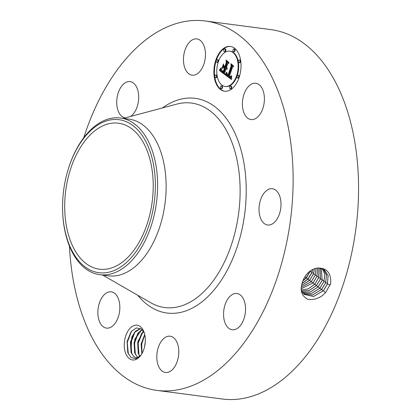 <?xml version="1.0" encoding="UTF-8"?>
<svg xmlns="http://www.w3.org/2000/svg" width="420" height="420" viewBox="0 0 420 420"><rect width="100%" height="100%" fill="white"/><g stroke="black" fill="none" stroke-linecap="round" stroke-linejoin="round"><path stroke-width="0.63" d="M305.44 275.867L306.358 274.649M86.609 138.831A73.61 43.58 97.5 0 1 118.561 123.218A73.61 43.58 97.5 0 1 152.686 174.83A73.61 43.58 97.5 0 1 131.303 253.57A73.61 43.58 97.5 0 1 99.356 269.183A73.61 43.58 97.5 0 1 65.226 217.571A73.61 43.58 97.5 0 1 86.609 138.831M62.596 203.816A77.17 45.685 97.5 0 1 68.507 168.378A77.17 45.685 97.5 0 1 121.637 120.167A77.17 45.685 97.5 0 1 155.316 188.585A77.17 45.685 97.5 0 1 109.72 271.992A77.17 45.685 97.5 0 1 62.685 212.609A77.17 45.685 97.5 0 1 62.596 203.816M302.804 280.985L306.385 277.898L310.501 270.779M302.941 280.607L306.18 277.756L310.196 271M68.507 168.378L68.67 167.858A79.034 46.788 97.5 0 1 86.111 134.757A79.034 46.788 97.5 0 1 120.409 117.994A79.034 46.788 97.5 0 1 157.579 188.554A79.034 46.788 97.5 0 1 134.09 257.943A79.034 46.788 97.5 0 1 99.792 274.706A79.034 46.788 97.5 0 1 62.711 213.155L62.685 212.609M301.996 283.4L307.876 279.032L311.75 272.669L312.564 269.546M120.409 117.994L128.935 119.117A79.034 46.788 97.5 0 1 165.569 174.531A79.034 46.788 97.5 0 1 142.616 259.067A79.034 46.788 97.5 0 1 108.313 275.83L99.792 274.706M301.943 283.589L308.012 279.127L311.881 272.758L312.711 269.472M301.523 285.495L309.577 280.308L313.451 273.945L314.433 268.748M301.507 285.574L309.645 280.355L313.514 273.987L314.491 268.727M83.732 137.744A186.286 110.287 97.5 0 1 124.577 60.506A186.286 110.287 97.5 0 1 205.427 21A186.286 110.287 97.5 0 1 291.79 151.62A186.286 110.287 97.5 0 1 237.678 350.884A186.286 110.287 97.5 0 1 156.828 390.39A186.286 110.287 97.5 0 1 69.468 246.141M125.695 353.404A17.53 10.379 97.5 0 1 129.476 328.918A17.53 10.379 97.5 0 1 143.892 331.753A17.53 10.379 97.5 0 1 143.903 331.779A17.53 10.379 97.5 0 1 140.8 355.367A17.53 10.379 97.5 0 1 125.695 353.404M243.915 112.718A18.291 10.826 97.5 0 1 244.519 92.873A18.291 10.826 97.5 0 1 255.791 83.286A18.291 10.826 97.5 0 1 262.899 90.121A18.291 10.826 97.5 0 1 262.29 109.967A18.291 10.826 97.5 0 1 251.018 119.553A18.291 10.826 97.5 0 1 243.915 112.718M280.649 208.966A18.291 10.826 97.5 0 1 267.629 225.01A18.291 10.826 97.5 0 1 259.376 204.782A18.291 10.826 97.5 0 1 272.401 188.738A18.291 10.826 97.5 0 1 280.649 208.966M240.103 325.894A18.291 10.826 97.5 0 1 232.166 329.774A18.291 10.826 97.5 0 1 223.687 316.948A18.291 10.826 97.5 0 1 229 297.386A18.291 10.826 97.5 0 1 236.938 293.506A18.291 10.826 97.5 0 1 245.417 306.332A18.291 10.826 97.5 0 1 240.103 325.894M165.008 372.414A18.291 10.826 97.5 0 1 157.106 352.595A18.291 10.826 97.5 0 1 170.184 336.21A18.291 10.826 97.5 0 1 170.583 336.278A18.291 10.826 97.5 0 1 178.484 356.097A18.291 10.826 97.5 0 1 165.412 372.477A18.291 10.826 97.5 0 1 165.008 372.414M99.356 321.274A18.291 10.826 97.5 0 1 99.965 301.429A18.291 10.826 97.5 0 1 111.237 291.842A18.291 10.826 97.5 0 1 118.34 298.678A18.291 10.826 97.5 0 1 117.737 318.523A18.291 10.826 97.5 0 1 106.465 328.109A18.291 10.826 97.5 0 1 99.356 321.274M125.239 117.873A18.291 10.826 97.5 0 1 116.834 105A18.291 10.826 97.5 0 1 122.152 85.496A18.291 10.826 97.5 0 1 130.09 81.617A18.291 10.826 97.5 0 1 138.569 94.442A18.291 10.826 97.5 0 1 133.256 114.009A18.291 10.826 97.5 0 1 130.615 116.44M197.248 38.981A18.291 10.826 97.5 0 1 205.149 58.8A18.291 10.826 97.5 0 1 192.071 75.18A18.291 10.826 97.5 0 1 191.672 75.117A18.291 10.826 97.5 0 1 183.771 55.293A18.291 10.826 97.5 0 1 196.844 38.913A18.291 10.826 97.5 0 1 197.248 38.981M215.828 60.055A22.58 13.367 97.5 0 1 230.407 46.426A22.58 13.367 97.5 0 1 239.096 77.569A22.58 13.367 97.5 0 1 224.516 91.203A22.58 13.367 97.5 0 1 215.828 60.055M301.303 287.212L311.288 281.6L315.179 275.216L316.076 268.286M205.427 21L270.853 29.61A186.286 110.287 97.5 0 1 357.215 160.225A186.286 110.287 97.5 0 1 303.098 359.494A186.286 110.287 97.5 0 1 222.248 399L156.828 390.39M303.923 278.402L302.689 281.311C299.654 289.758 301.287 295.733 307.582 299.224C312.354 300.148 317.237 298.988 322.229 295.743L325.516 292.672L330.624 283.747C331.349 273.672 327.395 268.427 318.764 268.007C315.194 268.034 311.824 269.446 308.647 272.249L306.537 274.428L303.923 278.407L306.532 274.418L308.653 272.249M144.265 332.808L141.503 329.128L136.385 327.905L131.203 331.543L127.066 341.576L127.785 352.595L130.904 357.473L135.928 358.733L141.036 355.036M230.674 46.468A22.58 13.367 -82.5 0 0 216.368 60.128A22.58 13.367 -82.5 0 0 224.784 91.229M301.298 287.248L311.325 281.631L315.221 275.237L316.108 268.275M301.34 290.53L304.222 294.425L313.567 296.531L323.348 290.761L327.416 284.072L328.146 275.635L324.224 269.619L318.764 268.007M304.201 294.409L313.541 296.499L323.311 290.735L327.374 284.041L328.109 275.625L324.209 269.608M136.306 357.725L133.802 356.591L131.04 352.249L130.457 342.038L134.505 332.409L140.663 328.556M138.695 357.389L136.248 357.714L133.817 356.654L130.961 352.238L131.749 337.129L135.581 331.112L140.637 328.54M225.141 86.452L225.682 86.525A17.792 10.531 -82.5 0 0 237.169 75.784A17.792 10.531 -82.5 0 0 230.323 51.245L229.782 51.177A17.792 10.531 -82.5 0 0 218.295 61.913A17.792 10.531 -82.5 0 0 225.141 86.452A17.792 10.531 -82.5 0 0 236.628 75.716A17.792 10.531 -82.5 0 0 229.782 51.177M221.025 88.652L221.566 88.725A1.37 0.809 -82.5 0 0 222.448 87.901A1.37 0.809 -82.5 0 0 221.923 86.011L221.382 85.942A1.37 0.809 -82.5 0 0 220.5 86.767A1.37 0.809 -82.5 0 0 221.025 88.652A1.37 0.809 -82.5 0 0 221.907 87.827A1.37 0.809 -82.5 0 0 221.382 85.942M216.883 62.344L217.423 62.412A1.37 0.809 -82.5 0 0 218.305 61.588A1.37 0.809 -82.5 0 0 217.781 59.698L217.24 59.63A1.37 0.809 -82.5 0 0 216.353 60.454A1.37 0.809 -82.5 0 0 216.883 62.344A1.37 0.809 -82.5 0 0 217.765 61.514A1.37 0.809 -82.5 0 0 217.24 59.63M215.502 77.705L216.043 77.773A1.37 0.809 -82.5 0 0 216.93 76.949A1.37 0.809 -82.5 0 0 216.4 75.064L215.859 74.991A1.37 0.809 -82.5 0 0 214.977 75.815A1.37 0.809 -82.5 0 0 215.502 77.705A1.37 0.809 -82.5 0 0 216.389 76.881A1.37 0.809 -82.5 0 0 215.859 74.991M233.536 51.686L234.082 51.755A1.37 0.809 -82.5 0 0 234.964 50.93A1.37 0.809 -82.5 0 0 234.439 49.046L233.893 48.972A1.37 0.809 -82.5 0 0 233.011 49.796A1.37 0.809 -82.5 0 0 233.536 51.686A1.37 0.809 -82.5 0 0 234.423 50.862A1.37 0.809 -82.5 0 0 233.893 48.972M224.353 51.566L224.894 51.634A1.37 0.809 -82.5 0 0 225.776 50.809A1.37 0.809 -82.5 0 0 225.251 48.92L224.71 48.851A1.37 0.809 -82.5 0 0 223.823 49.676A1.37 0.809 -82.5 0 0 224.353 51.566A1.37 0.809 -82.5 0 0 225.236 50.736A1.37 0.809 -82.5 0 0 224.71 48.851M237.683 77.999L238.224 78.067A1.37 0.809 -82.5 0 0 239.106 77.243A1.37 0.809 -82.5 0 0 238.581 75.358L238.04 75.285A1.37 0.809 -82.5 0 0 237.153 76.109A1.37 0.809 -82.5 0 0 237.683 77.999A1.37 0.809 -82.5 0 0 238.565 77.175A1.37 0.809 -82.5 0 0 238.04 75.285M230.213 88.778L230.753 88.846A1.37 0.809 -82.5 0 0 231.635 88.022A1.37 0.809 -82.5 0 0 231.11 86.132L230.57 86.063A1.37 0.809 -82.5 0 0 229.682 86.888A1.37 0.809 -82.5 0 0 230.213 88.778A1.37 0.809 -82.5 0 0 231.095 87.948A1.37 0.809 -82.5 0 0 230.57 86.063M239.059 62.638L239.6 62.706A1.37 0.809 -82.5 0 0 240.487 61.882A1.37 0.809 -82.5 0 0 239.957 59.992L239.416 59.924A1.37 0.809 -82.5 0 0 238.534 60.748A1.37 0.809 -82.5 0 0 239.059 62.638A1.37 0.809 -82.5 0 0 239.941 61.808A1.37 0.809 -82.5 0 0 239.416 59.924M311.325 281.631L312.895 283.022M301.24 288.719L313.047 282.933L316.964 276.502L317.588 268.055M301.24 288.687L313 282.907L316.916 276.476L317.557 268.06M303.455 293.717L312.485 295.066L321.631 289.459L325.673 282.807L326.508 274.995L323.327 269.084M303.434 293.701L312.459 295.034L321.589 289.427L325.631 282.781L326.471 274.979L323.306 269.073M138.138 357.572L137.413 357.063L134.647 352.727L134.064 342.515L138.112 332.881L142.07 329.627M142.039 329.595L134.773 339.25L134.568 352.716L137.429 357.131L138.101 357.588M225.446 74.897L227.026 72.812L227.062 74.986L228.16 76.083L231.536 66.334L231.268 64.895L233.594 66.644L232.523 67.168L229.483 76.157L230.638 76.666L231.536 75.642L230.648 76.923L229.457 76.435L229.252 76.834L230.738 77.543L231.693 76.136L231.483 79.49L225.362 74.996L225.986 74.97L226.952 73.826M225.362 74.067L226.863 72.104L226.023 73.663L225.236 74.188L225.64 74.104M227.12 73.946L228.06 75.08L231.137 65.998L230.906 63.693L233.536 65.977L231.1 64.145L231.315 66.04L228.128 75.458L227.236 74.655L227.12 73.946M219.618 70.67L221.366 68.586L221.597 70.922L223.445 72.613L224.879 68.381L224.569 68.15L223.303 71.883L221.949 70.802L221.498 69.594L222.028 70.581L223.262 71.542L224.438 68.056L223.671 67.478L222.343 68.392L223.624 64.606L223.97 66.749L225.136 67.625L226.674 63.068L226.422 61.404L228.921 63.284L227.692 63.835L226.375 67.72L227.273 67.977L226.296 67.967L226.149 68.392L227.335 68.623L226.664 69.258L225.892 69.148L224.606 72.965L224.894 74.645L219.618 70.67L220.159 70.744L220.946 69.983L221.345 69.473L220.804 69.405M219.66 69.636L221.267 67.751L220.526 69.121L219.418 69.83L219.954 69.673M223.398 63.893L222.164 68.03L223.398 63.893M224.952 66.538L226.265 62.669L226.034 60.023L229.021 62.58L226.238 60.485L226.427 62.654L224.999 66.874L223.913 65.751L225.104 66.554M225.362 74.996L225.986 74.97M231.499 79.175L225.902 75.07M231.357 76.886L231.662 76.923M231.273 77.028L231.646 77.075M231.184 77.154L231.63 77.217M231.1 77.27L231.62 77.338M231.011 77.359L231.614 77.364M230.921 77.438L231.551 77.432M230.832 77.495L231.462 77.511M230.738 77.543L231.373 77.569M230.643 77.569L231.284 77.611M230.543 77.585L231.184 77.642M230.438 77.585L231.084 77.653M229.457 76.435L229.918 76.492M229.761 76.671L230.155 76.629M229.871 76.755L230.302 76.745M229.982 76.818L230.412 76.823M230.092 76.876L230.585 76.939M230.191 76.918L230.496 76.955M230.638 76.666L230.937 76.708M231.536 66.334L232.076 66.402L231.882 65.357M228.16 76.083L228.701 76.151L232.076 66.402M226.679 73.364L226.994 73.406M226.601 73.489L226.978 73.537M226.517 73.605L226.963 73.663M226.438 73.715L226.952 73.784M226.359 73.82L226.9 73.894M226.28 73.92L226.821 73.988M226.207 74.009L226.748 74.083M225.236 74.188L225.524 74.225M225.64 73.773L225.902 73.81M225.498 73.93L225.766 73.967M227.167 74.534L227.462 74.571M227.236 74.655L227.566 74.697M227.325 74.776L227.698 74.828M227.441 74.907L227.866 74.965M227.509 74.975L227.976 75.038M227.588 75.044L228.097 75.086M227.666 75.112L228.128 75.117M227.756 75.185L228.202 75.243M227.85 75.259L228.181 75.301M231.1 64.145L231.593 64.213M224.826 74.256L220.159 70.744M225.892 69.148L226.559 69.284M226.054 69.232L226.527 69.29M227.01 68.639L227.299 68.675M226.905 68.67L227.273 68.717M226.49 68.082L226.916 68.14M226.963 67.841L227.262 67.883M226.874 67.861L227.267 67.909M226.674 63.068L227.215 63.142L227.021 61.855M225.136 67.625L225.677 67.694L227.215 63.142M223.078 67.883L223.808 65.735M223.671 67.478L224.984 68.124L224.438 68.056M221.818 70.618L222.096 70.655M221.949 70.802L222.296 70.844M222.101 70.975L222.511 71.027M222.275 71.143L222.731 71.201M222.474 71.3L222.973 71.368M222.889 71.605L223.377 71.668M223.02 71.694L223.351 71.736M224.569 68.15L225.109 68.219L225.419 68.455L224.879 68.381M223.445 72.613L223.986 72.681L225.419 68.455M220.883 69.29L221.345 69.353M220.726 69.51L221.267 69.584M220.652 69.61L221.193 69.683M220.521 69.778L221.062 69.846M220.406 69.909L220.946 69.983M220.269 70.056L220.81 70.124M220.196 70.135L220.736 70.203M220.112 70.214L220.652 70.287M220.022 70.297L220.563 70.371M219.418 69.83L219.713 69.867M220.306 69.038L220.568 69.069M220.106 69.237L220.379 69.274M219.886 69.436L220.174 69.479M223.976 66.108L224.469 66.171M226.238 60.485L226.732 60.548M301.282 289.931L308.222 288.881L314.722 284.209L318.659 277.736L318.901 268.007M301.287 289.957L308.243 288.918L314.764 284.24L318.701 277.762L318.932 268.007M302.757 292.919L311.409 293.575L319.914 288.151L323.93 281.547L324.849 274.37L322.355 268.648M302.741 292.897L311.383 293.538L319.872 288.125L323.888 281.521L324.812 274.355L322.334 268.637M139.844 356.391L138.18 353.189L137.928 341.35L143.509 331.422M139.886 356.354L138.254 353.199L137.671 342.988L141.724 333.354L143.54 331.469M301.56 291.007L309.256 290.472L316.439 285.516L320.402 278.995L320.14 268.097M301.576 291.034L309.278 290.504L316.481 285.542L320.444 279.022L320.166 268.102M302.127 292.026L310.338 292.058L318.197 286.85L322.187 280.287L321.305 268.317M302.111 292.005L310.317 292.021L318.155 286.818L322.145 280.261L321.279 268.312M141.876 353.714L141.194 344.017L144.753 334.609M141.834 353.792L141.125 343.949L144.732 334.519M316.481 285.542L318.05 286.939M145.262 342.143L144.575 346.736M145.288 341.733L144.48 347.141M142.023 353.462L141.724 344.038L144.805 334.856M138.994 354.937L138.149 343.361L142.579 332.278M135.382 354.459L134.495 343.198L138.647 332.246M131.775 353.987L130.883 342.72L135.041 331.769M128.352 353.997L127.255 342.416L131.581 331.086M306.086 277.856L304.852 276.759M307.781 279.143L306.385 277.898M311.966 272.05L310.249 271.53M309.472 280.423L308.012 279.127M123.344 118.382L176.82 104.108A103.11 61.042 97.5 0 1 237.794 163.858A103.11 61.042 97.5 0 1 209.428 285.663A103.11 61.042 97.5 0 1 150.691 302.715L102.727 275.095M313.672 273.299L311.881 272.758M162.398 107.956A108.266 64.092 97.5 0 1 240.817 149.284A108.266 64.092 97.5 0 1 213.99 290.073A108.266 64.092 97.5 0 1 137.755 295.265M311.178 281.72L309.645 280.355M315.399 274.559L313.514 273.987M330.241 284.923L327.416 284.072M325.542 292.709L323.353 290.761M317.142 275.819L315.221 275.237M327.6 283.39L325.673 282.807M323.201 290.85L321.631 289.459M314.612 284.33L313.047 282.933M222.616 71.405L223.151 71.479M222.752 71.505L223.293 71.579M221.067 69.032L221.351 69.069M220.972 69.169L221.345 69.216M219.933 70.387L220.474 70.455M219.833 70.476L220.374 70.549M219.728 70.57L220.269 70.644M318.885 277.079L316.964 276.502M325.857 282.13L323.93 281.547M321.484 289.548L319.914 288.151M316.328 285.631L314.764 284.235M320.628 278.344L318.701 277.762M324.114 280.865L322.187 280.287M319.767 288.241L318.197 286.85M322.371 279.605L320.444 279.022"/></g></svg>
